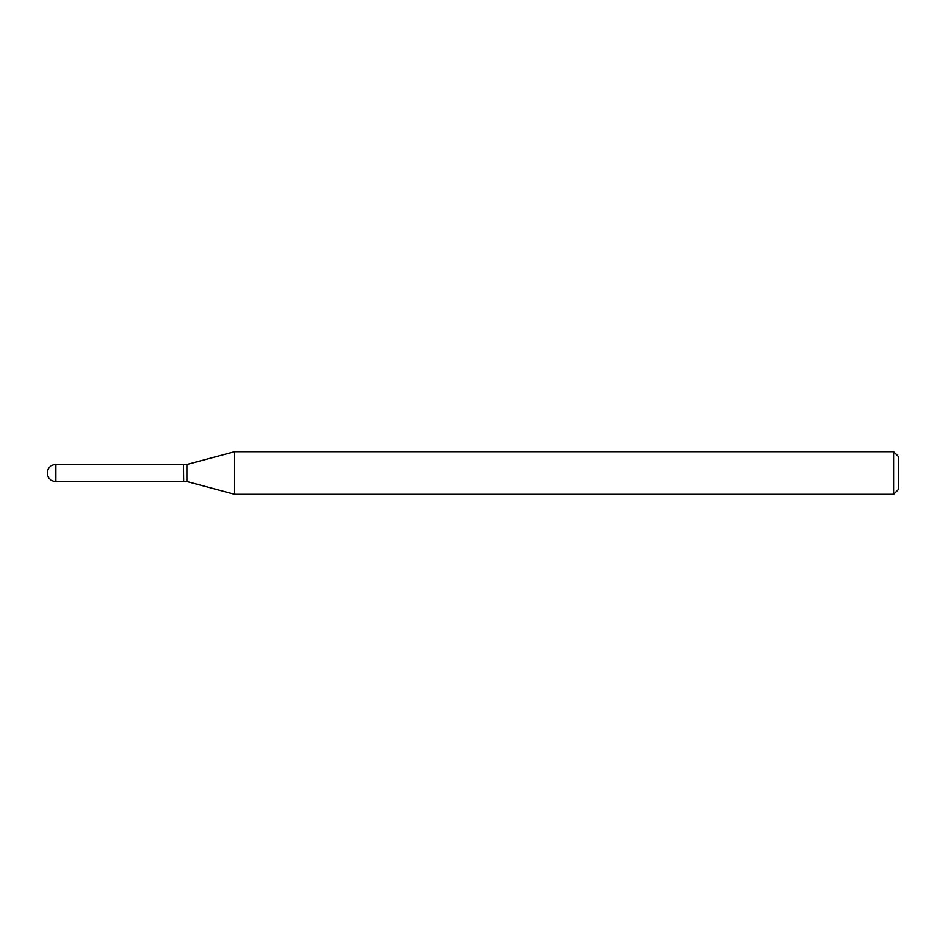 <?xml version="1.0" encoding="UTF-8"?>
<svg xmlns="http://www.w3.org/2000/svg" width="946" height="946" viewBox="0 0 946 946"><rect width="100%" height="100%" fill="white"/><g stroke="black" fill="none" stroke-linecap="round" stroke-linejoin="round"><path stroke-width="1.42" d="M55.814 464.486L183.524 464.486L183.524 481.514L55.814 481.514A8.514 8.514 0 0 1 47.3 473A8.514 8.514 0 0 1 55.814 464.486L55.814 481.514M183.524 464.652L183.69 481.514L186.93 481.514L234.596 494.285L893.592 494.285L893.592 451.715L898.7 456.823L898.7 489.177L893.592 494.285M183.69 464.486L186.93 464.486L186.93 481.514M186.93 464.486L234.596 451.715L234.596 494.285M234.596 451.715L893.592 451.715"/></g></svg>
